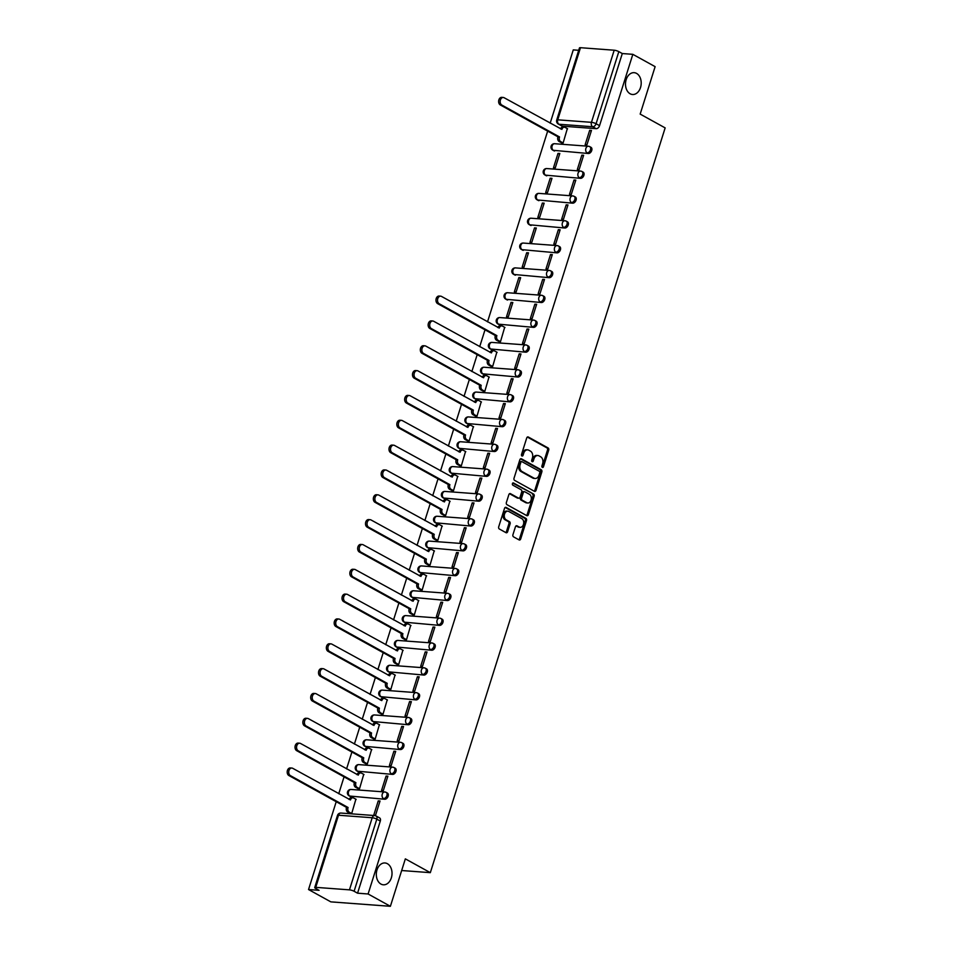 <?xml version="1.0" encoding="UTF-8"?>
<svg xmlns="http://www.w3.org/2000/svg" width="954" height="954" viewBox="0 0 954 954"><rect width="100%" height="100%" fill="white"/><g stroke="black" fill="none" stroke-linecap="round" stroke-linejoin="round"><path stroke-width="1.43" d="M542.361 467.4A1.181 0.847 94.3 0 0 543.47 466.733L548.705 450.121A1.681 1.204 94.3 0 0 548.097 447.951L528.313 437.015A1.681 1.204 94.3 0 0 526.715 437.969L521.48 454.581A1.181 0.847 94.3 0 0 523.019 455.428L523.698 453.281A5.378 3.84 94.3 0 1 527.622 449.859A5.378 3.84 94.3 0 1 528.802 450.216L530.448 451.135A5.378 3.84 94.3 0 1 532.392 458.075L531.712 460.222A1.181 0.847 94.3 0 0 533.25 461.08L533.93 458.934A5.378 3.84 94.3 0 1 537.841 455.511A5.378 3.84 94.3 0 1 539.022 455.869L540.668 456.787A5.378 3.84 94.3 0 1 542.611 463.727L541.932 465.874A1.181 0.847 94.3 0 0 542.361 467.4M542.051 467.09A1.181 0.847 94.3 0 0 542.277 466.637L547.513 450.038A1.681 1.204 94.3 0 0 546.916 447.867L527.359 437.063M521.599 455.785A1.181 0.847 94.3 0 0 521.838 455.332L522.506 453.186L523.698 453.281M531.819 461.438A1.181 0.847 94.3 0 0 532.058 460.985L532.737 458.838L533.93 458.934M387.384 863.692A10.947 7.835 94.3 0 0 384.987 862.965A10.947 7.835 94.3 0 0 376.58 871.586A10.947 7.835 94.3 0 0 380.956 884.072A10.947 7.835 94.3 0 0 383.353 884.799A10.947 7.835 94.3 0 0 391.76 876.189A10.947 7.835 94.3 0 0 387.384 863.692M636.556 73.398A10.947 7.835 94.3 0 0 634.16 72.671A10.947 7.835 94.3 0 0 625.764 81.293A10.947 7.835 94.3 0 0 630.129 93.778A10.947 7.835 94.3 0 0 632.538 94.506A10.947 7.835 94.3 0 0 640.933 85.896A10.947 7.835 94.3 0 0 636.556 73.398M512.942 534.681A1.681 1.204 94.3 0 0 513.55 536.852L519.107 539.916A1.681 1.204 94.3 0 0 520.693 538.962L526.513 520.526A1.681 1.204 94.3 0 0 525.904 518.356L506.121 507.421A1.681 1.204 94.3 0 0 504.523 508.375L498.703 526.811A1.681 1.204 94.3 0 0 499.312 528.981L506.025 532.69A1.681 1.204 94.3 0 0 507.611 531.736L510.104 523.841A1.681 1.204 94.3 0 0 509.496 521.671L506.169 519.835A4.496 3.22 94.3 0 1 504.38 514.707A4.496 3.22 94.3 0 1 507.826 511.177A4.496 3.22 94.3 0 1 508.804 511.475L521.838 518.678A4.496 3.22 94.3 0 1 523.627 523.794A4.496 3.22 94.3 0 1 520.18 527.335A4.496 3.22 94.3 0 1 519.203 527.037L517.032 525.833A1.681 1.204 94.3 0 0 515.434 526.787L512.942 534.681M632.836 54.33L655.124 66.649L640.17 114.098L665.153 127.896L430.326 872.66L405.343 858.862L390.389 906.3L368.101 893.981L632.836 54.33L622.294 53.543L618.824 51.623L596.083 123.746A3.422 2.266 118.9 0 1 592.696 126.751L558.984 124.247A3.422 2.266 118.9 0 1 558.328 124.056L561.799 125.976A3.422 2.266 -61.1 0 0 562.455 126.166L558.984 124.247A3.422 2.445 94.3 0 1 557.744 119.822L591.456 122.327L614.197 50.216A3.422 0.751 17.5 0 1 618.824 51.623M534.431 491.322A1.681 1.204 94.3 0 0 536.017 490.368L541.836 471.932A1.681 1.204 94.3 0 0 541.228 469.762L521.444 458.814A1.681 1.204 94.3 0 0 519.847 459.768L514.027 478.216A1.681 1.204 94.3 0 0 514.635 480.387L534.431 491.322M534.168 496.223L528.361 514.671A1.681 1.204 94.3 0 1 526.763 515.625L506.979 504.678A1.681 1.204 94.3 0 1 506.371 502.508L508.864 494.625A1.681 1.204 94.3 0 1 510.45 493.659L518.475 498.095A1.681 1.204 94.3 0 0 520.073 497.141L521.719 491.906A1.681 1.204 94.3 0 0 521.111 489.736L512.763 485.121A1.181 0.847 94.3 0 1 513.443 482.939L533.572 494.053A1.681 1.204 94.3 0 1 534.168 496.223L532.988 496.14L527.168 514.576L528.361 514.671M390.389 906.3L330.823 901.864L308.536 889.545L336.225 801.706M578.708 50.3L573.271 49.894L550.172 123.173M547.656 131.127L487.518 321.868M485.014 329.822L479.695 346.696M477.179 354.661L471.86 371.535M469.356 379.489L464.026 396.375M461.521 404.329L456.203 421.215M453.687 429.169L448.368 446.043M445.864 453.997L440.533 470.882M438.029 478.836L432.711 495.722M430.194 503.676L424.876 520.55M422.372 528.504L417.041 545.39M414.537 553.344L409.218 570.23M406.702 578.184L401.384 595.057M398.879 603.011L393.549 619.897M391.045 627.851L385.726 644.737M383.21 652.691L377.891 669.565M375.387 677.519L370.057 694.405M367.552 702.359L362.234 719.244M359.718 727.198L354.399 744.072M351.895 752.026L346.564 768.912M344.06 776.866L338.742 793.752M368.101 893.981L357.559 893.194L354.089 891.274A3.422 0.751 -162.5 0 0 349.462 889.855L315.75 887.351A3.422 0.751 -162.5 0 0 314.725 887.554A3.422 0.751 -162.5 0 0 315.607 888.412L319.077 890.332L308.536 889.545M622.294 53.543L599.553 125.666A3.422 2.266 118.9 0 1 596.167 128.671L562.455 126.166M580.485 47.7L557.744 119.822A3.422 0.751 -162.5 0 0 556.719 120.025L579.46 47.915A3.422 0.751 17.5 0 1 580.485 47.7L614.197 50.216M561.381 142.73L563.122 142.993L567.32 128.647M589.679 130.304L585.16 144.638L586.948 144.769L591.468 130.436L589.679 130.304L591.241 131.163M581.845 155.144L577.337 169.466L579.114 169.609L583.633 155.275L581.845 155.144L583.407 156.003M558.018 153.367L553.499 167.701L555.288 167.832L559.807 153.499L558.018 153.367L559.581 154.226M574.022 179.984L569.502 194.306L571.291 194.437L575.811 180.115L574.022 179.984L575.572 180.843M550.196 178.207L545.676 192.529L547.465 192.672L551.984 178.338L550.196 178.207L551.746 179.066M566.187 204.812L561.667 219.146L563.456 219.277L567.976 204.943L566.187 204.812L567.749 205.67M542.361 203.047L537.841 217.369L539.63 217.5L544.15 203.178L542.361 203.047L543.923 203.906M558.352 229.652L553.845 243.985L555.622 244.117L560.141 229.783L558.352 229.652L559.915 230.51M534.526 227.875L530.007 242.209L531.795 242.34L536.315 228.006L534.526 227.875L536.088 228.733M550.53 254.491L546.01 268.813L547.799 268.945L552.318 254.623L550.53 254.491L552.08 255.35M526.703 252.715L522.184 267.037L523.973 267.18L528.492 252.846L526.703 252.715L528.254 253.573M542.695 279.319L538.175 293.653L539.964 293.784L544.484 279.462L542.695 279.319L544.257 280.19M518.869 277.554L514.349 291.876L516.138 292.007L520.657 277.686L518.869 277.554L520.431 278.413M534.86 304.159L530.352 318.493L532.129 318.624L536.649 304.29L534.86 304.159L536.422 305.018M511.034 302.382L506.514 316.716L508.303 316.847L512.823 302.513L511.034 302.382L512.596 303.241M527.037 328.999L522.518 343.321L524.306 343.452L528.826 329.13L527.037 328.999L528.588 329.857M498.727 341.425L500.48 341.687L504.678 327.329M519.203 353.827L514.683 368.161L516.472 368.292L520.991 353.97L519.203 353.827L520.765 354.697M490.905 366.253L492.646 366.515L496.843 352.169M511.368 378.666L506.86 393L508.637 393.131L513.157 378.798L511.368 378.666L512.93 379.525M483.07 391.092L484.811 391.355L489.02 376.997M503.545 403.506L499.025 417.828L500.814 417.959L505.334 403.637L503.545 403.506L505.095 404.365M475.235 415.932L476.988 416.194L481.186 401.837M495.71 428.334L491.191 442.668L492.979 442.799L497.499 428.477L495.71 428.334L497.272 429.205M467.412 440.76L469.153 441.022L473.351 426.676M487.876 453.174L483.368 467.508L485.145 467.639L489.664 453.305L487.876 453.174L489.438 454.032M459.578 465.6L461.319 465.862L465.528 451.516M480.053 478.014L475.533 492.336L477.322 492.479L481.842 478.145L480.053 478.014L481.603 478.872M451.743 490.439L453.496 490.702L457.693 476.344M472.218 502.853L467.698 517.175L469.487 517.306L474.007 502.985L472.218 502.853L473.78 503.712M443.92 515.279L445.661 515.53L449.859 501.184M464.383 527.681L459.876 542.015L461.653 542.146L466.172 527.812L464.383 527.681L465.946 528.54M436.085 540.107L437.826 540.369L442.036 526.024M456.561 552.521L452.041 566.843L453.83 566.986L458.349 552.652L456.561 552.521L458.111 553.38M428.251 564.947L430.004 565.209L434.201 550.852M448.726 577.361L444.206 591.683L445.995 591.814L450.515 577.492L448.726 577.361L450.288 578.219M420.428 589.787L422.169 590.037L426.366 575.691M440.891 602.189L436.383 616.522L438.16 616.654L442.68 602.32L440.891 602.189L442.453 603.047M412.593 614.614L414.334 614.877L418.544 600.531M433.068 627.028L428.549 641.35L430.337 641.493L434.857 627.16L433.068 627.028L434.619 627.887M404.758 639.454L406.511 639.717L410.709 625.359M425.234 651.868L420.714 666.19L422.503 666.321L427.022 651.999L425.234 651.868L426.796 652.727M396.936 664.294L398.677 664.556L402.874 650.199M417.399 676.696L412.891 691.03L414.668 691.161L419.188 676.827L417.399 676.696L418.961 677.555M389.101 689.122L390.842 689.384L395.051 675.038M409.576 701.536L405.056 715.87L406.845 716.001L411.365 701.667L409.576 701.536L411.126 702.394M381.266 713.962L383.019 714.224L387.217 699.866M401.741 726.376L397.222 740.698L399.01 740.829L403.53 726.507L401.741 726.376L403.303 727.234M373.443 738.801L375.184 739.064L379.382 724.706M393.907 751.203L389.399 765.537L391.176 765.668L395.695 751.347L393.907 751.203L395.469 752.074M365.609 763.629L367.35 763.892L371.559 749.546M386.084 776.043L381.564 790.377L383.353 790.508L387.873 776.174L386.084 776.043L387.634 776.902M357.774 788.469L359.527 788.731L363.724 774.374M378.249 800.883L373.729 815.205L375.518 815.336L380.038 801.014L378.249 800.883L379.811 801.742M349.939 813.309L351.692 813.571L355.89 799.213M385.511 792.19A3.422 2.266 118.9 0 1 386.167 792.38L387.396 793.072A3.422 2.266 -61.1 0 1 387.956 796.709A3.422 2.266 -61.1 0 1 384.736 799.249L349.796 796.053A3.422 2.266 118.9 0 1 349.14 795.863L350.368 796.542A3.422 2.266 -61.1 0 0 351.024 796.733M393.346 767.362A3.422 2.266 118.9 0 1 394.002 767.553L395.23 768.232A3.422 2.266 -61.1 0 1 395.779 771.869A3.422 2.266 -61.1 0 1 392.571 774.409L357.619 771.214A3.422 2.266 118.9 0 1 356.975 771.023L358.203 771.703A3.422 2.266 -61.1 0 0 358.859 771.893M401.181 742.522A3.422 2.266 118.9 0 1 401.825 742.713L403.065 743.393A3.422 2.266 -61.1 0 1 403.614 747.03A3.422 2.266 -61.1 0 1 400.406 749.57L365.454 746.386A3.422 2.266 118.9 0 1 364.798 746.195L366.038 746.875A3.422 2.266 -61.1 0 0 366.682 747.065M409.004 717.682A3.422 2.266 118.9 0 1 409.66 717.873L410.888 718.553A3.422 2.266 -61.1 0 1 411.448 722.202A3.422 2.266 -61.1 0 1 408.229 724.742L373.288 721.546A3.422 2.266 118.9 0 1 372.632 721.355L373.861 722.035A3.422 2.266 -61.1 0 0 374.517 722.226M416.838 692.854A3.422 2.266 118.9 0 1 417.494 693.045L418.723 693.725A3.422 2.266 -61.1 0 1 419.271 697.362A3.422 2.266 -61.1 0 1 416.063 699.902L381.111 696.706A3.422 2.266 118.9 0 1 380.467 696.515L381.695 697.195A3.422 2.266 -61.1 0 0 382.351 697.386M424.673 668.015A3.422 2.266 118.9 0 1 425.317 668.205L426.557 668.885A3.422 2.266 -61.1 0 1 427.106 672.522A3.422 2.266 -61.1 0 1 423.898 675.062L388.946 671.878A3.422 2.266 118.9 0 1 388.29 671.688L389.53 672.367A3.422 2.266 -61.1 0 0 390.174 672.558M432.496 643.175A3.422 2.266 118.9 0 1 433.152 643.366L434.38 644.045A3.422 2.266 -61.1 0 1 434.941 647.694A3.422 2.266 -61.1 0 1 431.721 650.234L396.781 647.039A3.422 2.266 118.9 0 1 396.125 646.848L397.353 647.527A3.422 2.266 -61.1 0 0 398.009 647.718M440.331 618.347A3.422 2.266 118.9 0 1 440.986 618.538L442.215 619.218A3.422 2.266 -61.1 0 1 442.763 622.855A3.422 2.266 -61.1 0 1 439.555 625.395L404.603 622.199A3.422 2.266 118.9 0 1 403.959 622.008L405.188 622.688A3.422 2.266 -61.1 0 0 405.844 622.879M448.165 593.507A3.422 2.266 118.9 0 1 448.809 593.698L450.049 594.378A3.422 2.266 -61.1 0 1 450.598 598.015A3.422 2.266 -61.1 0 1 447.39 600.555L412.438 597.359A3.422 2.266 118.9 0 1 411.782 597.18L413.022 597.86A3.422 2.266 -61.1 0 0 413.666 598.051M455.988 568.667A3.422 2.266 118.9 0 1 456.644 568.858L457.872 569.538A3.422 2.266 -61.1 0 1 458.433 573.187A3.422 2.266 -61.1 0 1 455.213 575.715L420.273 572.531A3.422 2.266 118.9 0 1 419.617 572.34L420.845 573.02A3.422 2.266 -61.1 0 0 421.501 573.211M463.823 543.84A3.422 2.266 118.9 0 1 464.479 544.03L465.707 544.71A3.422 2.266 -61.1 0 1 466.256 548.347A3.422 2.266 -61.1 0 1 463.048 550.887L428.096 547.691A3.422 2.266 118.9 0 1 427.452 547.501L428.68 548.18A3.422 2.266 -61.1 0 0 429.336 548.371M471.658 519A3.422 2.266 118.9 0 1 472.302 519.191L473.542 519.87A3.422 2.266 -61.1 0 1 474.09 523.507A3.422 2.266 -61.1 0 1 470.882 526.048L435.93 522.852A3.422 2.266 118.9 0 1 435.274 522.673L436.515 523.352A3.422 2.266 -61.1 0 0 437.159 523.543M479.48 494.16A3.422 2.266 118.9 0 1 480.136 494.351L481.365 495.031A3.422 2.266 -61.1 0 1 481.925 498.668A3.422 2.266 -61.1 0 1 478.705 501.208L443.765 498.024A3.422 2.266 118.9 0 1 443.109 497.833L444.337 498.513A3.422 2.266 -61.1 0 0 444.993 498.703M487.315 469.332A3.422 2.266 118.9 0 1 487.971 469.523L489.199 470.203A3.422 2.266 -61.1 0 1 489.748 473.84A3.422 2.266 -61.1 0 1 486.54 476.38L451.588 473.184A3.422 2.266 118.9 0 1 450.944 472.993L452.172 473.673A3.422 2.266 -61.1 0 0 452.828 473.864M495.15 444.492A3.422 2.266 118.9 0 1 495.794 444.683L497.034 445.363A3.422 2.266 -61.1 0 1 497.583 449A3.422 2.266 -61.1 0 1 494.375 451.54L459.423 448.344A3.422 2.266 118.9 0 1 458.767 448.153L460.007 448.845A3.422 2.266 -61.1 0 0 460.651 449.024M502.973 419.653A3.422 2.266 118.9 0 1 503.629 419.843L504.857 420.523A3.422 2.266 -61.1 0 1 505.417 424.16A3.422 2.266 -61.1 0 1 502.198 426.7L467.257 423.516A3.422 2.266 118.9 0 1 466.601 423.326L467.83 424.005A3.422 2.266 -61.1 0 0 468.486 424.196M510.807 394.825A3.422 2.266 118.9 0 1 511.463 395.004L512.692 395.695A3.422 2.266 -61.1 0 1 513.24 399.332A3.422 2.266 -61.1 0 1 510.032 401.872L475.08 398.677A3.422 2.266 118.9 0 1 474.436 398.486L475.664 399.166A3.422 2.266 -61.1 0 0 476.32 399.356M518.642 369.985A3.422 2.266 118.9 0 1 519.286 370.176L520.526 370.856A3.422 2.266 -61.1 0 1 521.075 374.493A3.422 2.266 -61.1 0 1 517.867 377.033L482.915 373.837A3.422 2.266 118.9 0 1 482.259 373.646L483.499 374.338A3.422 2.266 -61.1 0 0 484.143 374.517M526.465 345.145A3.422 2.266 118.9 0 1 527.121 345.336L528.349 346.016A3.422 2.266 -61.1 0 1 528.91 349.653A3.422 2.266 -61.1 0 1 525.69 352.193L490.75 349.009A3.422 2.266 118.9 0 1 490.094 348.818L491.322 349.498A3.422 2.266 -61.1 0 0 491.978 349.689M534.3 320.305A3.422 2.266 118.9 0 1 534.956 320.496L536.184 321.188A3.422 2.266 -61.1 0 1 536.732 324.825A3.422 2.266 -61.1 0 1 533.524 327.365L498.572 324.169A3.422 2.266 118.9 0 1 497.928 323.978L499.157 324.658A3.422 2.266 -61.1 0 0 499.813 324.849M542.134 295.478A3.422 2.266 118.9 0 1 542.778 295.668L544.018 296.348A3.422 2.266 -61.1 0 1 544.567 299.985A3.422 2.266 -61.1 0 1 541.359 302.525L506.407 299.329A3.422 2.266 118.9 0 1 505.751 299.139L506.991 299.818A3.422 2.266 -61.1 0 0 507.635 300.009M549.957 270.638A3.422 2.266 118.9 0 1 550.613 270.829L551.841 271.508A3.422 2.266 -61.1 0 1 552.402 275.146A3.422 2.266 -61.1 0 1 549.182 277.686L514.242 274.502A3.422 2.266 118.9 0 1 513.586 274.311L514.814 274.99A3.422 2.266 -61.1 0 0 515.47 275.181M557.792 245.798A3.422 2.266 118.9 0 1 558.448 245.989L559.676 246.669A3.422 2.266 -61.1 0 1 560.225 250.318A3.422 2.266 -61.1 0 1 557.017 252.858L522.065 249.662A3.422 2.266 118.9 0 1 521.421 249.471L522.649 250.151A3.422 2.266 -61.1 0 0 523.305 250.342M565.627 220.97A3.422 2.266 118.9 0 1 566.271 221.161L567.511 221.841A3.422 2.266 -61.1 0 1 568.059 225.478A3.422 2.266 -61.1 0 1 564.851 228.018L529.899 224.822A3.422 2.266 118.9 0 1 529.243 224.631L530.484 225.311A3.422 2.266 -61.1 0 0 531.128 225.502M573.449 196.13A3.422 2.266 118.9 0 1 574.105 196.321L575.334 197.001A3.422 2.266 -61.1 0 1 575.894 200.638A3.422 2.266 -61.1 0 1 572.674 203.178L537.734 199.994A3.422 2.266 118.9 0 1 537.078 199.803L538.306 200.483A3.422 2.266 -61.1 0 0 538.962 200.674M581.284 171.291A3.422 2.266 118.9 0 1 581.94 171.482L583.168 172.161A3.422 2.266 -61.1 0 1 583.717 175.81A3.422 2.266 -61.1 0 1 580.509 178.338L545.557 175.154A3.422 2.266 118.9 0 1 544.913 174.964L546.141 175.643A3.422 2.266 -61.1 0 0 546.797 175.834M589.119 146.463A3.422 2.266 118.9 0 1 589.763 146.654L591.003 147.333A3.422 2.266 -61.1 0 1 591.552 150.97A3.422 2.266 -61.1 0 1 588.344 153.511L553.392 150.315A3.422 2.266 118.9 0 1 552.736 150.124L553.976 150.804A3.422 2.266 -61.1 0 0 554.62 150.994M430.326 872.66L401.67 870.525M357.559 893.194L380.3 821.072A3.422 2.266 -61.1 0 0 379.573 817.9L376.091 815.98A3.422 2.266 118.9 0 1 376.818 819.152L354.089 891.274M537.841 455.511L536.649 455.428A5.378 3.84 94.3 0 0 532.737 458.838M527.622 449.859L526.429 449.775A5.378 3.84 94.3 0 0 522.506 453.186M534.192 491.191A1.681 1.204 94.3 0 0 534.824 490.273L540.644 471.836A1.681 1.204 94.3 0 0 540.036 469.666L520.49 458.862M539.749 472.79A1.181 0.847 94.3 0 0 539.332 471.276L521.957 461.676A1.181 0.847 94.3 0 0 520.848 462.344L520.133 464.61A5.378 3.84 94.3 0 0 522.077 471.55L533.942 478.121A5.378 3.84 94.3 0 0 535.122 478.479A5.378 3.84 94.3 0 0 539.034 475.056L539.749 472.79M520.765 461.581A1.181 0.847 94.3 0 0 519.656 462.249L520.848 462.344M535.122 478.479L533.93 478.383A5.378 3.84 94.3 0 1 532.749 478.026L520.884 471.467A5.378 3.84 94.3 0 1 518.94 464.515L519.656 462.249M526.525 515.482A1.681 1.204 94.3 0 0 527.168 514.576M509.508 493.707L517.283 498.012A1.681 1.204 94.3 0 0 518.034 498.071M512.656 483.07L533.572 494.053M526.811 502.71A4.496 3.22 94.3 0 0 527.789 503.008A4.496 3.22 94.3 0 0 531.235 499.467A4.496 3.22 94.3 0 0 529.446 494.339L524.855 491.811A1.681 1.204 94.3 0 0 523.257 492.765L521.611 498A1.681 1.204 94.3 0 0 522.22 500.17L526.811 502.71L525.618 502.615A4.496 3.22 94.3 0 0 526.596 502.913L527.789 503.008M523.663 491.715A1.681 1.204 94.3 0 0 522.065 492.669L523.257 492.765M525.618 502.615L521.027 500.075A1.681 1.204 94.3 0 1 520.419 497.905L522.065 492.669M532.988 496.14A1.681 1.204 94.3 0 0 532.38 493.969M520.18 527.335L518.988 527.24A4.496 3.22 94.3 0 1 518.01 526.942L516.078 525.881M507.826 511.177L506.634 511.082A4.496 3.22 94.3 0 0 503.187 514.623A4.496 3.22 94.3 0 0 504.976 519.739L506.169 519.835M505.775 532.559A1.681 1.204 94.3 0 0 506.419 531.64L508.911 523.758A1.681 1.204 94.3 0 0 508.303 521.588L504.976 519.739M518.869 539.785A1.681 1.204 94.3 0 0 519.501 538.879L525.32 520.443A1.681 1.204 94.3 0 0 524.712 518.272L505.167 507.456M561.656 142.885L559.127 141.49A3.422 2.445 -85.7 0 1 557.887 137.066L559.438 137.185A3.422 2.445 94.3 0 0 560.678 141.609L563.134 142.969M567.594 128.79L565.15 127.442A3.422 2.445 94.3 0 0 564.398 127.204A3.422 2.445 94.3 0 0 561.894 129.386L504.141 97.737A3.935 2.814 94.3 0 0 503.283 97.475A3.935 2.814 94.3 0 0 500.266 100.575A3.935 2.814 94.3 0 0 501.828 105.059L559.521 136.947M557.971 136.827L500.278 104.94A3.935 2.814 -85.7 0 1 498.715 100.456A3.935 2.814 -85.7 0 1 501.732 97.356L503.283 97.475M560.487 128.885A3.422 2.445 -85.7 0 1 562.848 127.097L564.398 127.204M499.002 341.568L496.485 340.184A3.422 2.445 -85.7 0 1 495.245 335.76L496.796 335.868A3.422 2.445 94.3 0 0 498.036 340.292L500.48 341.651M504.952 327.484L502.496 326.125A3.422 2.445 94.3 0 0 501.744 325.898A3.422 2.445 94.3 0 0 499.252 328.069L441.499 296.42A3.935 2.814 94.3 0 0 440.629 296.157A3.935 2.814 94.3 0 0 437.612 299.258A3.935 2.814 94.3 0 0 439.186 303.742L496.867 335.629M495.317 335.522L437.636 303.634A3.935 2.814 -85.7 0 1 436.061 299.139A3.935 2.814 -85.7 0 1 439.078 296.05L440.629 296.157M497.845 327.568A3.422 2.445 -85.7 0 1 500.194 325.779L501.744 325.898M491.179 366.408L488.651 365.012A3.422 2.445 -85.7 0 1 487.411 360.588L488.961 360.707A3.422 2.445 94.3 0 0 490.201 365.132L492.658 366.491M497.117 352.324L494.661 350.965A3.422 2.445 94.3 0 0 493.922 350.738A3.422 2.445 94.3 0 0 491.417 352.908L433.665 321.259A3.935 2.814 94.3 0 0 432.806 320.997A3.935 2.814 94.3 0 0 429.789 324.098A3.935 2.814 94.3 0 0 431.351 328.581L489.044 360.469M487.494 360.35L429.801 328.462A3.935 2.814 -85.7 0 1 428.239 323.978A3.935 2.814 -85.7 0 1 431.256 320.878L432.806 320.997M490.01 352.408A3.422 2.445 -85.7 0 1 492.371 350.619L493.922 350.738M483.344 391.247L480.816 389.852A3.422 2.445 -85.7 0 1 479.588 385.428L481.138 385.547A3.422 2.445 94.3 0 0 482.366 389.971L484.823 391.319M489.295 377.152L486.838 375.793A3.422 2.445 94.3 0 0 486.087 375.566A3.422 2.445 94.3 0 0 483.595 377.748L425.83 346.099A3.935 2.814 94.3 0 0 424.971 345.837A3.935 2.814 94.3 0 0 421.954 348.925A3.935 2.814 94.3 0 0 423.528 353.421L481.21 385.309M479.659 385.189L421.978 353.302A3.935 2.814 -85.7 0 1 420.404 348.818A3.935 2.814 -85.7 0 1 423.421 345.718L424.971 345.837M482.187 377.247A3.422 2.445 -85.7 0 1 484.537 375.459L486.087 375.566M475.509 416.075L472.993 414.692A3.422 2.445 -85.7 0 1 471.753 410.268L473.303 410.375A3.422 2.445 94.3 0 0 474.543 414.799L476.988 416.159M481.46 401.992L479.003 400.632A3.422 2.445 94.3 0 0 478.252 400.406A3.422 2.445 94.3 0 0 475.76 402.576L418.007 370.927A3.935 2.814 94.3 0 0 417.136 370.665A3.935 2.814 94.3 0 0 414.119 373.765A3.935 2.814 94.3 0 0 415.694 378.261L473.375 410.137M471.825 410.029L414.143 378.142A3.935 2.814 -85.7 0 1 412.569 373.646A3.935 2.814 -85.7 0 1 415.586 370.557L417.136 370.665M474.353 402.075A3.422 2.445 -85.7 0 1 476.702 400.286L478.252 400.406M467.687 440.915L465.158 439.52A3.422 2.445 -85.7 0 1 463.918 435.096L465.469 435.215A3.422 2.445 94.3 0 0 466.709 439.639L469.165 440.998M473.625 426.832L471.169 425.472A3.422 2.445 94.3 0 0 470.429 425.245A3.422 2.445 94.3 0 0 467.925 427.416L410.172 395.767A3.935 2.814 94.3 0 0 409.314 395.505A3.935 2.814 94.3 0 0 406.297 398.605A3.935 2.814 94.3 0 0 407.859 403.089L465.552 434.976M464.002 434.857L406.309 402.982A3.935 2.814 -85.7 0 1 404.746 398.486A3.935 2.814 -85.7 0 1 407.763 395.385L409.314 395.505M466.518 426.915A3.422 2.445 -85.7 0 1 468.879 425.126L470.429 425.245M459.852 465.755L457.324 464.359A3.422 2.445 -85.7 0 1 456.095 459.935L457.646 460.055A3.422 2.445 94.3 0 0 458.874 464.479L461.331 465.826M465.802 451.659L463.346 450.3A3.422 2.445 94.3 0 0 462.595 450.073A3.422 2.445 94.3 0 0 460.102 452.256L402.338 420.607A3.935 2.814 94.3 0 0 401.479 420.344A3.935 2.814 94.3 0 0 398.462 423.433A3.935 2.814 94.3 0 0 400.036 427.929L457.717 459.816M456.167 459.697L398.486 427.809A3.935 2.814 -85.7 0 1 396.912 423.326A3.935 2.814 -85.7 0 1 399.929 420.225L401.479 420.344M458.695 451.755A3.422 2.445 -85.7 0 1 461.044 449.966L462.595 450.073M452.017 490.594L449.501 489.199A3.422 2.445 -85.7 0 1 448.261 484.775L449.811 484.882A3.422 2.445 94.3 0 0 451.051 489.307L453.496 490.666M457.968 476.499L455.511 475.14A3.422 2.445 94.3 0 0 454.76 474.913A3.422 2.445 94.3 0 0 452.268 477.083L394.515 445.435A3.935 2.814 94.3 0 0 393.644 445.184A3.935 2.814 94.3 0 0 390.627 448.273A3.935 2.814 94.3 0 0 392.201 452.768L449.883 484.644M448.332 484.537L390.651 452.649A3.935 2.814 -85.7 0 1 389.077 448.153A3.935 2.814 -85.7 0 1 392.094 445.065L393.644 445.184M450.86 476.595A3.422 2.445 -85.7 0 1 453.21 474.794L454.76 474.913M444.194 515.422L441.666 514.027A3.422 2.445 -85.7 0 1 440.426 509.603L441.976 509.722A3.422 2.445 94.3 0 0 443.216 514.146L445.673 515.506M450.133 501.339L447.676 499.979A3.422 2.445 94.3 0 0 446.937 499.753A3.422 2.445 94.3 0 0 444.433 501.923L386.68 470.274A3.935 2.814 94.3 0 0 385.821 470.012A3.935 2.814 94.3 0 0 382.804 473.112A3.935 2.814 94.3 0 0 384.367 477.596L442.06 509.484M440.509 509.364L382.816 477.489A3.935 2.814 -85.7 0 1 381.254 472.993A3.935 2.814 -85.7 0 1 384.271 469.905L385.821 470.012M443.026 501.422A3.422 2.445 -85.7 0 1 445.387 499.634L446.937 499.753M436.36 540.262L433.831 538.867A3.422 2.445 -85.7 0 1 432.603 534.443L434.153 534.562A3.422 2.445 94.3 0 0 435.382 538.986L437.838 540.346M442.31 526.167L439.854 524.807A3.422 2.445 94.3 0 0 439.102 524.581A3.422 2.445 94.3 0 0 436.61 526.763L378.845 495.114A3.935 2.814 94.3 0 0 377.987 494.852A3.935 2.814 94.3 0 0 374.97 497.952A3.935 2.814 94.3 0 0 376.544 502.436L434.225 534.323M432.675 534.204L374.994 502.317A3.935 2.814 -85.7 0 1 373.419 497.833A3.935 2.814 -85.7 0 1 376.436 494.732L377.987 494.852M435.203 526.262A3.422 2.445 -85.7 0 1 437.552 524.473L439.102 524.581M428.525 565.102L426.009 563.707A3.422 2.445 -85.7 0 1 424.768 559.282L426.319 559.39A3.422 2.445 94.3 0 0 427.559 563.814L430.004 565.173M434.475 551.007L432.019 549.647A3.422 2.445 94.3 0 0 431.268 549.421A3.422 2.445 94.3 0 0 428.775 551.591L371.023 519.954A3.935 2.814 94.3 0 0 370.152 519.692A3.935 2.814 94.3 0 0 367.135 522.78A3.935 2.814 94.3 0 0 368.709 527.276L426.39 559.151M424.84 559.044L367.159 527.157A3.935 2.814 -85.7 0 1 365.585 522.673A3.935 2.814 -85.7 0 1 368.602 519.572L370.152 519.692M427.368 551.102A3.422 2.445 -85.7 0 1 429.717 549.301L431.268 549.421M420.702 589.93L418.174 588.535A3.422 2.445 -85.7 0 1 416.934 584.122L418.484 584.23A3.422 2.445 94.3 0 0 419.724 588.654L422.181 590.013M426.641 575.846L424.184 574.487A3.422 2.445 94.3 0 0 423.445 574.26A3.422 2.445 94.3 0 0 420.941 576.431L363.188 544.782A3.935 2.814 94.3 0 0 362.329 544.519A3.935 2.814 94.3 0 0 359.3 547.62A3.935 2.814 94.3 0 0 360.874 552.104L418.556 583.991M417.017 583.872L359.324 551.996A3.935 2.814 -85.7 0 1 357.762 547.501A3.935 2.814 -85.7 0 1 360.779 544.412L362.329 544.519M419.533 575.93A3.422 2.445 -85.7 0 1 421.895 574.141L423.445 574.26M412.867 614.77L410.339 613.374A3.422 2.445 -85.7 0 1 409.111 608.95L410.661 609.069A3.422 2.445 94.3 0 0 411.889 613.494L414.346 614.853M418.818 600.674L416.361 599.327A3.422 2.445 94.3 0 0 415.61 599.088A3.422 2.445 94.3 0 0 413.118 601.27L355.353 569.621A3.935 2.814 94.3 0 0 354.494 569.359A3.935 2.814 94.3 0 0 351.477 572.46A3.935 2.814 94.3 0 0 353.052 576.943L410.733 608.831M409.183 608.712L351.501 576.824A3.935 2.814 -85.7 0 1 349.927 572.34A3.935 2.814 -85.7 0 1 352.944 569.24L354.494 569.359M411.711 600.77A3.422 2.445 -85.7 0 1 414.06 598.981L415.61 599.088M405.033 639.609L402.516 638.214A3.422 2.445 -85.7 0 1 401.276 633.79L402.826 633.909A3.422 2.445 94.3 0 0 404.067 638.321L406.511 639.681M410.983 625.514L408.527 624.154A3.422 2.445 94.3 0 0 407.775 623.928A3.422 2.445 94.3 0 0 405.283 626.098L347.53 594.461A3.935 2.814 94.3 0 0 346.66 594.199A3.935 2.814 94.3 0 0 343.643 597.287A3.935 2.814 94.3 0 0 345.217 601.783L402.898 633.671M401.348 633.551L343.667 601.664A3.935 2.814 -85.7 0 1 342.092 597.18A3.935 2.814 -85.7 0 1 345.109 594.08L346.66 594.199M403.876 625.609A3.422 2.445 -85.7 0 1 406.225 623.809L407.775 623.928M397.198 664.437L394.682 663.042A3.422 2.445 -85.7 0 1 393.442 658.63L394.992 658.737A3.422 2.445 94.3 0 0 396.232 663.161L398.689 664.521M403.148 650.354L400.692 648.994A3.422 2.445 94.3 0 0 399.953 648.768A3.422 2.445 94.3 0 0 397.448 650.938L339.696 619.289A3.935 2.814 94.3 0 0 338.837 619.027A3.935 2.814 94.3 0 0 335.808 622.127A3.935 2.814 94.3 0 0 337.382 626.611L395.063 658.499M393.525 658.391L335.832 626.504A3.935 2.814 -85.7 0 1 334.27 622.008A3.935 2.814 -85.7 0 1 337.287 618.919L338.837 619.027M396.041 650.437A3.422 2.445 -85.7 0 1 398.402 648.648L399.953 648.768M389.375 689.277L386.847 687.882A3.422 2.445 -85.7 0 1 385.619 683.458L387.169 683.577A3.422 2.445 94.3 0 0 388.397 688.001L390.854 689.36M395.326 675.182L392.869 673.834A3.422 2.445 94.3 0 0 392.118 673.596A3.422 2.445 94.3 0 0 389.626 675.778L331.861 644.129A3.935 2.814 94.3 0 0 331.002 643.867A3.935 2.814 94.3 0 0 327.985 646.967A3.935 2.814 94.3 0 0 329.559 651.451L387.241 683.338M385.69 683.219L328.009 651.332A3.935 2.814 -85.7 0 1 326.435 646.848A3.935 2.814 -85.7 0 1 329.452 643.747L331.002 643.867M388.218 675.277A3.422 2.445 -85.7 0 1 390.568 673.488L392.118 673.596M381.54 714.117L379.024 712.721A3.422 2.445 -85.7 0 1 377.784 708.297L379.334 708.417A3.422 2.445 94.3 0 0 380.574 712.829L383.019 714.188M387.491 700.021L385.034 698.662A3.422 2.445 94.3 0 0 384.283 698.435A3.422 2.445 94.3 0 0 381.791 700.606L324.038 668.969A3.935 2.814 94.3 0 0 323.167 668.706A3.935 2.814 94.3 0 0 320.15 671.795A3.935 2.814 94.3 0 0 321.725 676.291L379.406 708.178M377.856 708.059L320.174 676.171A3.935 2.814 -85.7 0 1 318.6 671.688A3.935 2.814 -85.7 0 1 321.617 668.587L323.167 668.706M380.384 700.117A3.422 2.445 -85.7 0 1 382.733 698.328L384.283 698.435M373.706 738.945L371.189 737.549A3.422 2.445 -85.7 0 1 369.949 733.137L371.5 733.244A3.422 2.445 94.3 0 0 372.74 737.669L375.196 739.028M379.656 724.861L377.2 723.502A3.422 2.445 94.3 0 0 376.46 723.275A3.422 2.445 94.3 0 0 373.956 725.445L316.203 693.796A3.935 2.814 94.3 0 0 315.345 693.534A3.935 2.814 94.3 0 0 312.316 696.635A3.935 2.814 94.3 0 0 313.89 701.118L371.571 733.006M370.033 732.899L312.34 701.011A3.935 2.814 -85.7 0 1 310.777 696.515A3.935 2.814 -85.7 0 1 313.794 693.427L315.345 693.534M372.549 724.945A3.422 2.445 -85.7 0 1 374.91 723.156L376.46 723.275M365.883 763.784L363.355 762.389A3.422 2.445 -85.7 0 1 362.126 757.965L363.677 758.084A3.422 2.445 94.3 0 0 364.905 762.508L367.362 763.868M371.833 749.689L369.377 748.341A3.422 2.445 94.3 0 0 368.626 748.115A3.422 2.445 94.3 0 0 366.133 750.285L308.369 718.636A3.935 2.814 94.3 0 0 307.51 718.374A3.935 2.814 94.3 0 0 304.493 721.474A3.935 2.814 94.3 0 0 306.067 725.958L363.748 757.846M362.198 757.726L304.517 725.839A3.935 2.814 -85.7 0 1 302.943 721.355A3.935 2.814 -85.7 0 1 305.96 718.255L307.51 718.374M364.726 749.784A3.422 2.445 -85.7 0 1 367.075 747.996L368.626 748.115M358.048 788.624L355.532 787.229A3.422 2.445 -85.7 0 1 354.292 782.805L355.842 782.924A3.422 2.445 94.3 0 0 357.082 787.348L359.527 788.696M363.999 774.529L361.542 773.169A3.422 2.445 94.3 0 0 360.791 772.943A3.422 2.445 94.3 0 0 358.299 775.113L300.546 743.476A3.935 2.814 94.3 0 0 299.675 743.214A3.935 2.814 94.3 0 0 296.658 746.302A3.935 2.814 94.3 0 0 298.232 750.798L355.914 782.685M354.363 782.566L296.682 750.679A3.935 2.814 -85.7 0 1 295.108 746.195A3.935 2.814 -85.7 0 1 298.125 743.094L299.675 743.214M356.891 774.624A3.422 2.445 -85.7 0 1 359.241 772.835L360.791 772.943M350.213 813.452L347.697 812.069A3.422 2.445 -85.7 0 1 346.457 807.644L348.007 807.752A3.422 2.445 94.3 0 0 349.247 812.176L351.704 813.535M356.164 799.369L353.707 798.009A3.422 2.445 94.3 0 0 352.968 797.782A3.422 2.445 94.3 0 0 350.464 799.953L292.711 768.304A3.935 2.814 94.3 0 0 291.852 768.042A3.935 2.814 94.3 0 0 288.823 771.142A3.935 2.814 94.3 0 0 290.398 775.626L348.079 807.513M346.541 807.406L288.847 775.519A3.935 2.814 -85.7 0 1 287.285 771.023A3.935 2.814 -85.7 0 1 290.302 767.934L291.852 768.042M349.057 799.452A3.422 2.445 -85.7 0 1 351.418 797.663L352.968 797.782M542.277 466.637L543.47 466.733M521.838 455.332L523.019 455.428M532.058 460.985L533.25 461.08M349.462 889.855L372.203 817.745L338.491 815.229L315.75 887.351M596.167 128.671L592.696 126.751A3.422 2.445 94.3 0 1 591.456 122.327A3.422 0.751 17.5 0 1 596.083 123.746L599.553 125.666M384.736 799.249L349.796 796.053A3.422 2.445 -85.7 0 1 348.556 791.629A3.422 2.445 94.3 0 1 351.048 789.459A3.422 3.422 0 0 0 349.14 795.863M392.571 774.409L357.619 771.214A3.422 2.445 -85.7 0 1 356.391 766.789A3.422 2.445 94.3 0 1 358.883 764.619A3.422 3.422 0 0 0 356.975 771.023M400.406 749.57L365.454 746.386A3.422 2.445 -85.7 0 1 364.213 741.962A3.422 2.445 94.3 0 1 366.718 739.791A3.422 3.422 0 0 0 364.798 746.195M408.229 724.742L373.288 721.546A3.422 2.445 -85.7 0 1 372.048 717.122A3.422 2.445 94.3 0 1 374.54 714.951A3.422 3.422 0 0 0 372.632 721.355M416.063 699.902L381.111 696.706A3.422 2.445 -85.7 0 1 379.883 692.282A3.422 2.445 94.3 0 1 382.375 690.112A3.422 3.422 0 0 0 380.467 696.515M423.898 675.062L388.946 671.878A3.422 2.445 -85.7 0 1 387.706 667.454A3.422 2.445 94.3 0 1 390.21 665.272A3.422 3.422 0 0 0 388.29 671.688M431.721 650.234L396.781 647.039A3.422 2.445 -85.7 0 1 395.54 642.614A3.422 2.445 94.3 0 1 398.033 640.444A3.422 3.422 0 0 0 396.125 646.848M439.555 625.395L404.603 622.199A3.422 2.445 -85.7 0 1 403.375 617.775A3.422 2.445 94.3 0 1 405.867 615.604A3.422 3.422 0 0 0 403.959 622.008M447.39 600.555L412.438 597.359A3.422 2.445 -85.7 0 1 411.198 592.947A3.422 2.445 94.3 0 1 413.702 590.764A3.422 3.422 0 0 0 411.782 597.18M455.213 575.715L420.273 572.531A3.422 2.445 -85.7 0 1 419.033 568.107A3.422 2.445 94.3 0 1 421.525 565.937A3.422 3.422 0 0 0 419.617 572.34M463.048 550.887L428.096 547.691A3.422 2.445 -85.7 0 1 426.867 543.267A3.422 2.445 94.3 0 1 429.36 541.097A3.422 3.422 0 0 0 427.452 547.501M470.882 526.048L435.93 522.852A3.422 2.445 -85.7 0 1 434.69 518.439A3.422 2.445 94.3 0 1 437.194 516.257A3.422 3.422 0 0 0 435.274 522.673M478.705 501.208L443.765 498.024A3.422 2.445 -85.7 0 1 442.525 493.6A3.422 2.445 94.3 0 1 445.017 491.429A3.422 3.422 0 0 0 443.109 497.833M486.54 476.38L451.588 473.184A3.422 2.445 -85.7 0 1 450.36 468.76A3.422 2.445 94.3 0 1 452.852 466.589A3.422 3.422 0 0 0 450.944 472.993M494.375 451.54L459.423 448.344A3.422 2.445 -85.7 0 1 458.182 443.932A3.422 2.445 94.3 0 1 460.687 441.75A3.422 3.422 0 0 0 458.767 448.153M502.198 426.7L467.257 423.516A3.422 2.445 -85.7 0 1 466.017 419.092A3.422 2.445 94.3 0 1 468.509 416.922A3.422 3.422 0 0 0 466.601 423.326M510.032 401.872L475.08 398.677A3.422 2.445 -85.7 0 1 473.852 394.252A3.422 2.445 94.3 0 1 476.344 392.082A3.422 3.422 0 0 0 474.436 398.486M517.867 377.033L482.915 373.837A3.422 2.445 -85.7 0 1 481.675 369.413A3.422 2.445 94.3 0 1 484.179 367.242A3.422 3.422 0 0 0 482.259 373.646M525.69 352.193L490.75 349.009A3.422 2.445 -85.7 0 1 489.509 344.585A3.422 2.445 94.3 0 1 492.002 342.414A3.422 3.422 0 0 0 490.094 348.818M533.524 327.365L498.572 324.169A3.422 2.445 -85.7 0 1 497.344 319.745A3.422 2.445 94.3 0 1 499.836 317.575A3.422 3.422 0 0 0 497.928 323.978M541.359 302.525L506.407 299.329A3.422 2.445 -85.7 0 1 505.167 294.905A3.422 2.445 94.3 0 1 507.671 292.735A3.422 3.422 0 0 0 505.751 299.139M549.182 277.686L514.242 274.502A3.422 2.445 -85.7 0 1 513.002 270.077A3.422 2.445 94.3 0 1 515.494 267.895A3.422 3.422 0 0 0 513.586 274.311M557.017 252.858L522.065 249.662A3.422 2.445 -85.7 0 1 520.836 245.238A3.422 2.445 94.3 0 1 523.329 243.067A3.422 3.422 0 0 0 521.421 249.471M564.851 228.018L529.899 224.822A3.422 2.445 -85.7 0 1 528.659 220.398A3.422 2.445 94.3 0 1 531.163 218.227A3.422 3.422 0 0 0 529.243 224.631M572.674 203.178L537.734 199.994A3.422 2.445 -85.7 0 1 536.494 195.57A3.422 2.445 94.3 0 1 538.986 193.388A3.422 3.422 0 0 0 537.078 199.803M580.509 178.338L545.557 175.154A3.422 2.445 -85.7 0 1 544.329 170.73A3.422 2.445 94.3 0 1 546.821 168.56A3.422 3.422 0 0 0 544.913 174.964M588.344 153.511L553.392 150.315A3.422 2.445 -85.7 0 1 552.151 145.89A3.422 2.445 94.3 0 1 554.656 143.72A3.422 3.422 0 0 0 552.736 150.124M589.763 146.654A3.422 2.266 118.9 0 1 590.323 150.291A3.422 2.266 118.9 0 1 587.104 152.831A3.422 2.445 -85.7 0 1 585.875 148.407A3.422 2.445 -85.7 0 1 588.368 146.236A3.422 3.422 0 0 1 589.763 146.654M581.94 171.482A3.422 2.266 118.9 0 1 582.489 175.119A3.422 2.266 118.9 0 1 579.281 177.659A3.422 2.445 -85.7 0 1 578.041 173.246A3.422 2.445 -85.7 0 1 580.533 171.064A3.422 3.422 0 0 1 581.94 171.482M574.105 196.321A3.422 2.266 118.9 0 1 574.654 199.958A3.422 2.266 118.9 0 1 571.446 202.498A3.422 2.445 -85.7 0 1 570.206 198.074A3.422 2.445 -85.7 0 1 572.698 195.904A3.422 3.422 0 0 1 574.105 196.321M566.271 221.161A3.422 2.266 118.9 0 1 566.831 224.798A3.422 2.266 118.9 0 1 563.611 227.338A3.422 2.445 -85.7 0 1 562.383 222.914A3.422 2.445 -85.7 0 1 564.875 220.744A3.422 3.422 0 0 1 566.271 221.161M558.448 245.989A3.422 2.266 118.9 0 1 558.996 249.638A3.422 2.266 118.9 0 1 555.788 252.166A3.422 2.445 -85.7 0 1 554.548 247.754A3.422 2.445 -85.7 0 1 557.041 245.572A3.422 3.422 0 0 1 558.448 245.989M550.613 270.829A3.422 2.266 118.9 0 1 551.162 274.466A3.422 2.266 118.9 0 1 547.954 277.006A3.422 2.445 -85.7 0 1 546.714 272.582A3.422 2.445 -85.7 0 1 549.206 270.411A3.422 3.422 0 0 1 550.613 270.829M542.778 295.668A3.422 2.266 118.9 0 1 543.339 299.306A3.422 2.266 118.9 0 1 540.119 301.846A3.422 2.445 -85.7 0 1 538.891 297.421A3.422 2.445 -85.7 0 1 541.383 295.251A3.422 3.422 0 0 1 542.778 295.668M534.956 320.496A3.422 2.266 118.9 0 1 535.504 324.145A3.422 2.266 118.9 0 1 532.296 326.673A3.422 2.445 -85.7 0 1 531.056 322.261A3.422 2.445 -85.7 0 1 533.548 320.079A3.422 3.422 0 0 1 534.956 320.496M527.121 345.336A3.422 2.266 118.9 0 1 527.669 348.973A3.422 2.266 118.9 0 1 524.462 351.513A3.422 2.445 -85.7 0 1 523.221 347.089A3.422 2.445 -85.7 0 1 525.714 344.919A3.422 3.422 0 0 1 527.121 345.336M519.286 370.176A3.422 2.266 118.9 0 1 519.847 373.813A3.422 2.266 118.9 0 1 516.627 376.353A3.422 2.445 -85.7 0 1 515.398 371.929A3.422 2.445 -85.7 0 1 517.891 369.758A3.422 3.422 0 0 1 519.286 370.176M511.463 395.004A3.422 2.266 118.9 0 1 512.012 398.653A3.422 2.266 118.9 0 1 508.804 401.193A3.422 2.445 -85.7 0 1 507.564 396.769A3.422 2.445 -85.7 0 1 510.056 394.586A3.422 3.422 0 0 1 511.463 395.004M503.629 419.843A3.422 2.266 118.9 0 1 504.177 423.481A3.422 2.266 118.9 0 1 500.969 426.021A3.422 2.445 -85.7 0 1 499.729 421.596A3.422 2.445 -85.7 0 1 502.221 419.426A3.422 3.422 0 0 1 503.629 419.843M495.794 444.683A3.422 2.266 118.9 0 1 496.354 448.32A3.422 2.266 118.9 0 1 493.135 450.86A3.422 2.445 -85.7 0 1 491.906 446.436A3.422 2.445 -85.7 0 1 494.399 444.266A3.422 3.422 0 0 1 495.794 444.683M487.971 469.523A3.422 2.266 118.9 0 1 488.52 473.16A3.422 2.266 118.9 0 1 485.312 475.7A3.422 2.445 -85.7 0 1 484.072 471.276A3.422 2.445 -85.7 0 1 486.564 469.106A3.422 3.422 0 0 1 487.971 469.523M480.136 494.351A3.422 2.266 118.9 0 1 480.685 497.988A3.422 2.266 118.9 0 1 477.477 500.528A3.422 2.445 -85.7 0 1 476.237 496.104A3.422 2.445 -85.7 0 1 478.729 493.933A3.422 3.422 0 0 1 480.136 494.351M472.302 519.191A3.422 2.266 118.9 0 1 472.862 522.828A3.422 2.266 118.9 0 1 469.642 525.368A3.422 2.445 -85.7 0 1 468.414 520.944A3.422 2.445 -85.7 0 1 470.906 518.773A3.422 3.422 0 0 1 472.302 519.191M464.479 544.03A3.422 2.266 118.9 0 1 465.027 547.668A3.422 2.266 118.9 0 1 461.819 550.208A3.422 2.445 -85.7 0 1 460.579 545.783A3.422 2.445 -85.7 0 1 463.072 543.613A3.422 3.422 0 0 1 464.479 544.03M456.644 568.858A3.422 2.266 118.9 0 1 457.193 572.495A3.422 2.266 118.9 0 1 453.985 575.035A3.422 2.445 -85.7 0 1 452.745 570.611A3.422 2.445 -85.7 0 1 455.237 568.441A3.422 3.422 0 0 1 456.644 568.858M448.809 593.698A3.422 2.266 118.9 0 1 449.37 597.335A3.422 2.266 118.9 0 1 446.15 599.875A3.422 2.445 -85.7 0 1 444.922 595.451A3.422 2.445 -85.7 0 1 447.414 593.281A3.422 3.422 0 0 1 448.809 593.698M440.986 618.538A3.422 2.266 118.9 0 1 441.535 622.175A3.422 2.266 118.9 0 1 438.327 624.715A3.422 2.445 -85.7 0 1 437.087 620.291A3.422 2.445 -85.7 0 1 439.579 618.12A3.422 3.422 0 0 1 440.986 618.538M433.152 643.366A3.422 2.266 118.9 0 1 433.7 647.003A3.422 2.266 118.9 0 1 430.492 649.543A3.422 2.445 -85.7 0 1 429.252 645.131A3.422 2.445 -85.7 0 1 431.745 642.948A3.422 3.422 0 0 1 433.152 643.366M425.317 668.205A3.422 2.266 118.9 0 1 425.878 671.843A3.422 2.266 118.9 0 1 422.658 674.383A3.422 2.445 -85.7 0 1 421.429 669.958A3.422 2.445 -85.7 0 1 423.922 667.788A3.422 3.422 0 0 1 425.317 668.205M417.494 693.045A3.422 2.266 118.9 0 1 418.043 696.682A3.422 2.266 118.9 0 1 414.835 699.222A3.422 2.445 -85.7 0 1 413.595 694.798A3.422 2.445 -85.7 0 1 416.087 692.628A3.422 3.422 0 0 1 417.494 693.045M409.66 717.873A3.422 2.266 118.9 0 1 410.208 721.522A3.422 2.266 118.9 0 1 407 724.05A3.422 2.445 -85.7 0 1 405.76 719.638A3.422 2.445 -85.7 0 1 408.252 717.456A3.422 3.422 0 0 1 409.66 717.873M401.825 742.713A3.422 2.266 118.9 0 1 402.385 746.35A3.422 2.266 118.9 0 1 399.166 748.89A3.422 2.445 -85.7 0 1 397.937 744.466A3.422 2.445 -85.7 0 1 400.43 742.295A3.422 3.422 0 0 1 401.825 742.713M394.002 767.553A3.422 2.266 118.9 0 1 394.551 771.19A3.422 2.266 118.9 0 1 391.343 773.73A3.422 2.445 -85.7 0 1 390.103 769.306A3.422 2.445 -85.7 0 1 392.595 767.135A3.422 3.422 0 0 1 394.002 767.553M386.167 792.38A3.422 2.266 118.9 0 1 386.716 796.03A3.422 2.266 118.9 0 1 383.508 798.57A3.422 2.445 -85.7 0 1 382.268 794.145A3.422 2.445 -85.7 0 1 384.76 791.963A3.422 3.422 0 0 1 386.167 792.38M380.3 821.072L376.818 819.152A3.422 0.751 17.5 0 0 372.203 817.745A3.422 2.445 -85.7 0 1 374.695 815.563L340.983 813.058A3.422 3.422 0 0 0 337.466 815.443L314.725 887.554M375.447 815.789A3.422 2.266 118.9 0 1 376.091 815.98A3.422 3.422 0 0 0 374.695 815.563M337.466 815.443A3.422 0.751 -162.5 0 1 338.491 815.229A3.422 2.445 -85.7 0 1 340.983 813.058M527.562 436.956L528.313 437.015M546.916 447.867L548.097 447.951M547.513 450.038L548.705 450.121M520.693 458.767L521.444 458.814M540.036 469.666L541.228 469.762M540.644 471.836L541.836 471.932M534.824 490.273L536.017 490.368M518.94 464.515L520.133 464.61M520.884 471.467L522.077 471.55M532.749 478.026L533.942 478.121M509.698 493.612L510.45 493.659M517.283 498.012L518.475 498.095M520.419 497.905L521.611 498M521.027 500.075L522.22 500.17M516.281 525.785L517.032 525.833M518.01 526.942L519.203 527.037M508.303 521.588L509.496 521.671M508.911 523.758L510.104 523.841M506.419 531.64L507.611 531.736M505.37 507.361L506.121 507.421M524.712 518.272L525.904 518.356M525.32 520.443L526.513 520.526M519.501 538.879L520.693 538.962M557.887 137.066L559.438 137.185M559.127 141.49L560.678 141.609M500.278 104.94L501.828 105.059M495.245 335.76L496.796 335.868M496.485 340.184L498.036 340.292M437.636 303.634L439.186 303.742M487.411 360.588L488.961 360.707M488.651 365.012L490.201 365.132M429.801 328.462L431.351 328.581M479.588 385.428L481.138 385.547M480.816 389.852L482.366 389.971M421.978 353.302L423.528 353.421M471.753 410.268L473.303 410.375M472.993 414.692L474.543 414.799M414.143 378.142L415.694 378.261M463.918 435.096L465.469 435.215M465.158 439.52L466.709 439.639M406.309 402.982L407.859 403.089M456.095 459.935L457.646 460.055M457.324 464.359L458.874 464.479M398.486 427.809L400.036 427.929M448.261 484.775L449.811 484.882M449.501 489.199L451.051 489.307M390.651 452.649L392.201 452.768M440.426 509.603L441.976 509.722M441.666 514.027L443.216 514.146M382.816 477.489L384.367 477.596M432.603 534.443L434.153 534.562M433.831 538.867L435.382 538.986M374.994 502.317L376.544 502.436M424.768 559.282L426.319 559.39M426.009 563.707L427.559 563.814M367.159 527.157L368.709 527.276M416.934 584.122L418.484 584.23M418.174 588.535L419.724 588.654M359.324 551.996L360.874 552.104M409.111 608.95L410.661 609.069M410.339 613.374L411.889 613.494M351.501 576.824L353.052 576.943M401.276 633.79L402.826 633.909M402.516 638.214L404.067 638.321M343.667 601.664L345.217 601.783M393.442 658.63L394.992 658.737M394.682 663.042L396.232 663.161M335.832 626.504L337.382 626.611M385.619 683.458L387.169 683.577M386.847 687.882L388.397 688.001M328.009 651.332L329.559 651.451M377.784 708.297L379.334 708.417M379.024 712.721L380.574 712.829M320.174 676.171L321.725 676.291M369.949 733.137L371.5 733.244M371.189 737.549L372.74 737.669M312.34 701.011L313.89 701.118M362.126 757.965L363.677 758.084M363.355 762.389L364.905 762.508M304.517 725.839L306.067 725.958M354.292 782.805L355.842 782.924M355.532 787.229L357.082 787.348M296.682 750.679L298.232 750.798M346.457 807.644L348.007 807.752M347.697 812.069L349.247 812.176M288.847 775.519L290.398 775.626M554.656 143.72L588.368 146.236M546.821 168.56L580.533 171.064M538.986 193.388L572.698 195.904M531.163 218.227L564.875 220.744M523.329 243.067L557.041 245.572M515.494 267.895L549.206 270.411M507.671 292.735L541.383 295.251M499.836 317.575L533.548 320.079M492.002 342.414L525.714 344.919M484.179 367.242L517.891 369.758M476.344 392.082L510.056 394.586M468.509 416.922L502.221 419.426M460.687 441.75L494.399 444.266M452.852 466.589L486.564 469.106M445.017 491.429L478.729 493.933M437.194 516.257L470.906 518.773M429.36 541.097L463.072 543.613M421.525 565.937L455.237 568.441M413.702 590.764L447.414 593.281M405.867 615.604L439.579 618.12M398.033 640.444L431.745 642.948M390.21 665.272L423.922 667.788M382.375 690.112L416.087 692.628M374.54 714.951L408.252 717.456M366.718 739.791L400.43 742.295M358.883 764.619L392.595 767.135M351.048 789.459L384.76 791.963M556.719 120.025A3.422 3.422 0 0 0 558.328 124.056M520.514 461.509L521.695 461.593M517.652 498.119L518.845 498.215M523.293 491.608L524.485 491.692"/></g></svg>
